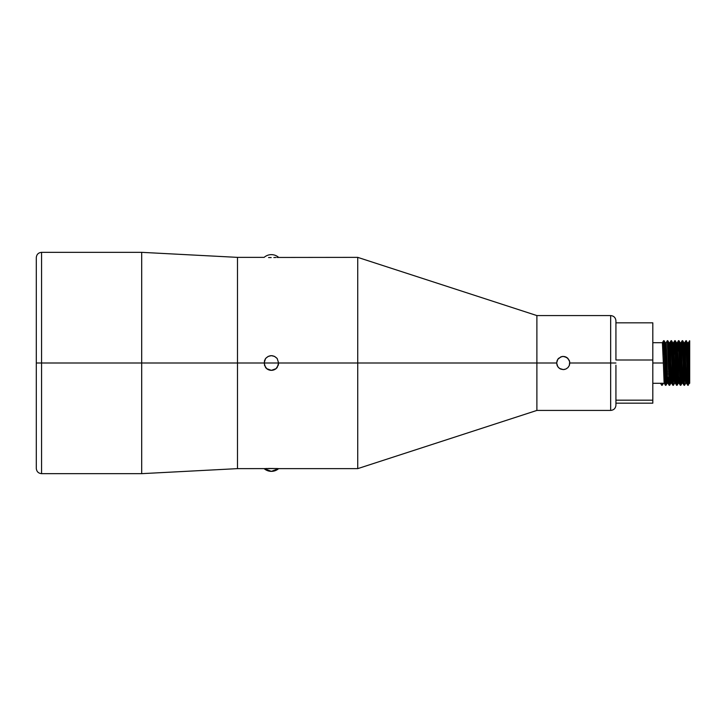 <?xml version="1.0" encoding="UTF-8"?>
<svg xmlns="http://www.w3.org/2000/svg" width="726" height="726" viewBox="0 0 726 726"><rect width="100%" height="100%" fill="white"/><g stroke="black" fill="none" stroke-linecap="round" stroke-linejoin="round"><path stroke-width="1.09" d="M560.708 356.92L563.231 356.412L566.888 357.519L569.32 360.468L569.819 363L610.657 363L610.657 315.574L610.657 363L569.819 363L569.32 365.523L567.895 367.655L565.745 369.089L563.24 369.588L560.717 369.089L558.575 367.655L557.151 365.523L556.651 363L557.151 360.477L558.575 358.345L561.942 356.539L564.519 356.539L567.886 358.335L569.692 361.711L569.32 365.523L567.895 367.655L565.763 369.08L563.24 369.588L559.574 368.472L557.759 366.666L556.651 363L536.886 363L536.886 315.574L536.886 363L556.651 363L557.759 359.343L561.017 356.802M277.196 358.535C273.321 354.742 269.437 354.742 265.553 358.535L264.146 363L278.612 363L277.196 358.535L278.612 363L536.886 363L536.886 410.426L536.886 363L357.727 363L357.727 257.367L357.727 363L278.612 363L278.312 365.151L276.034 368.672L271.379 370.342L266.723 368.672L264.5 365.341L264.445 360.849L265.553 358.535L268.13 356.421L271.379 355.658L274.619 356.421L277.196 358.535M265.553 468.542L277.196 468.542L264.146 468.633L271.379 471.365L278.612 468.633L277.196 468.542L278.612 468.633A10.963 10.963 0 0 1 264.146 468.633L264.445 468.615M268.556 468.461L276.043 468.542L268.556 468.461M268.556 257.539L271.206 257.567L268.556 257.539M687.54 342.717L686.878 354.197L687.576 342.745L688.475 363L686.841 363L689.401 363L688.475 342.717L687.54 342.717L689.083 380.469L689.7 383.283L689.401 363L688.475 363C688.883 380.224 689.292 386.141 689.7 380.751L689.7 380.742M682.694 340.73L683.856 342.745L684.137 345.431L684.754 363L683.13 363L685.68 363L684.99 344.287L684.754 342.717L683.819 342.717L685.226 377.348L685.68 383.283L686.615 383.283L685.68 363L684.754 363L685.716 383.255L684.545 385.27L684.21 382.312L682.975 343.688L682.694 340.73L682.349 343.688L681.968 354.197L682.658 340.703L684.518 385.297L684.055 385.297L682.195 340.703L681.596 351.257L682.168 340.73L682.504 343.688L683.747 382.312L684.028 385.27L684.364 382.312L684.745 371.803L684.055 385.297M678.973 340.73L680.135 342.745L680.416 345.431L681.033 363L679.409 363L681.968 363L681.487 348.589L681.033 342.717L680.108 342.717L681.505 377.339L681.968 383.283L682.894 383.283L681.968 363L681.033 363L681.995 383.255L680.834 385.27L679.255 343.688L678.973 340.73L678.71 342.327L678.946 340.703L679.255 343.688L680.489 382.312L680.807 385.297L681.405 374.743L680.834 385.27M678.719 377.411L678.247 363L675.688 363L678.247 363L677.313 342.717L676.387 342.717L677.785 377.348L678.247 383.283L679.173 383.283L678.828 379.898M672.321 346.139L672.004 354.197L672.703 342.745L673.601 363L671.977 363L674.527 363L673.601 342.717L672.666 342.717L674.182 379.87L674.527 383.283L675.461 383.283L674.527 363L673.601 363L674.563 383.255L673.392 385.27L673.056 382.312L671.505 340.703L673.365 385.297L672.902 385.297L671.042 340.703L670.443 351.257L671.015 340.73L671.35 343.688L672.594 382.312L672.875 385.27L673.211 382.312L673.592 371.803L672.902 385.297M667.82 340.73L668.982 342.745L669.263 345.431L669.88 363L668.256 363L670.815 363L670.334 348.589L669.88 342.717L668.955 342.717L670.352 377.339L670.815 383.283L671.741 383.283L670.815 363L669.88 363L670.842 383.255L669.681 385.27L668.101 343.688L667.82 340.73L667.557 342.327L667.793 340.703L668.101 343.688L669.336 382.312L669.653 385.297L670.252 374.743L669.681 385.27M667.566 377.411L667.094 363L664.535 363L667.094 363L666.159 342.717L665.234 342.717L666.631 377.348L667.094 383.283L668.02 383.283L667.675 379.898M41.573 473.661C38.378 473.343 36.618 471.582 36.3 468.388L36.3 257.612L36.3 363L41.573 363L41.573 252.339L41.573 363L237.484 363L237.484 257.367L237.484 363L264.146 363L237.484 363L237.484 468.633L237.484 363L141.688 363L141.688 252.339L141.688 363L41.573 363L41.573 473.661L141.688 473.661L141.688 363L141.688 473.661L237.484 468.633L264.536 468.606M278.612 468.633L357.727 468.633L357.727 363L357.727 468.633L536.886 410.426L610.657 410.426L610.657 363L615.929 363L610.657 363L610.657 315.574C613.851 315.892 615.612 317.652 615.929 320.847L615.929 355.195L615.929 322.834L652.81 322.834L652.81 403.166L615.929 403.166L652.81 403.166L652.81 400.171L615.929 400.171L615.929 405.063M36.3 257.612C36.618 254.418 38.378 252.657 41.573 252.339L41.573 473.661L41.573 363L36.3 363L36.3 258.12M665.96 385.27L664.381 343.688L664.099 340.73L663.764 343.688L663.382 354.197L664.072 340.703L665.624 382.312L665.933 385.297L666.532 374.743L665.96 385.27L667.121 383.255L665.542 345.431L665.27 342.745L664.925 345.431L664.571 354.197L665.234 342.717M664.599 380.878L664.308 383.283L664.063 381.713L663.373 363L652.81 363L663.373 363L662.448 342.717L652.81 342.717M683.266 351.257L683.819 342.717M679.817 345.104L679.872 344.26M679.545 351.257L679.763 346.139M677.113 385.27L675.534 343.688L675.253 340.73L674.917 343.688L674.536 354.197L675.225 340.703L676.777 382.312L677.086 385.297L677.685 374.743L677.113 385.27L678.275 383.255L676.696 345.431L676.423 342.745L676.078 345.431L675.725 354.197L676.387 342.717M672.376 345.104L672.43 344.251M668.664 345.113L668.719 344.26M668.392 351.257L668.61 346.13M687.068 377.411L686.615 383.283M687.74 385.27L688.466 371.803L688.085 382.312L687.776 385.297L687.468 382.312L686.224 343.688L685.916 340.703L685.317 351.257L685.888 340.73L687.74 385.27L686.578 383.255L687.177 374.743M682.422 377.339L682.54 374.271M684.028 385.27L682.857 383.255L683.556 371.803L682.894 383.283M679.472 380.878L679.418 381.713M679.636 377.411L679.518 379.898M679.754 374.298L679.845 371.803L679.754 374.298M675.915 377.411L675.461 383.283M676.033 374.298L676.124 371.803L676.033 374.298M672.031 380.878L671.741 383.283M672.194 377.411L672.085 379.898M672.321 374.298L672.403 371.803L672.321 374.298M668.319 380.878L668.265 381.713M668.483 377.411L668.365 379.898M668.601 374.298L668.691 371.803L668.601 374.298M610.657 315.574L536.886 315.574L357.727 257.367L277.196 257.458M273.847 257.539L276.043 257.458M564.519 369.461L563.267 369.588M559.574 368.472L560.717 369.089M563.231 356.412L565.736 356.902L567.886 358.335M663.41 383.255L662.194 385.288L663.355 383.274L660.56 383.274L661.749 385.297L660.56 383.274L664.308 383.283M664.762 377.411L664.653 379.898M665.433 385.27L666.159 371.803L665.778 382.312L665.47 385.297L665.152 382.312L663.918 343.688L663.609 340.703L663.01 351.257L663.582 340.73L665.433 385.27L664.272 383.255L664.862 374.743M615.929 365.205L615.929 394.971L615.929 365.205M615.929 321.228L615.929 323.224M610.657 363L610.657 410.426L610.657 363M610.657 410.426C613.851 410.108 615.612 408.348 615.929 405.153L615.929 394.971L615.929 400.171L652.81 400.171L652.81 360.005L615.929 360.005L615.929 355.195L615.929 360.005L652.81 360.005L652.81 322.834L615.929 322.834M36.3 363L36.3 468.388L36.3 363M689.7 344.351L689.7 383.219M685.689 354.197L686.07 343.688L686.379 340.703L686.687 343.688L688.239 385.297L688.838 374.752L688.266 385.27L687.93 382.312L686.687 343.688L686.406 340.73L686.07 343.688L685.689 354.197M689.7 341.601L689.028 351.257L689.7 340.83L689.7 372.865L688.439 342.745L689.6 340.73M681.033 371.803L680.643 382.312L680.335 385.297L680.026 382.312L678.474 340.703L677.875 351.257L678.447 340.73L678.792 343.688L680.026 382.312L680.307 385.27L680.643 382.312L681.033 371.803M677.313 371.803L676.931 382.312L676.623 385.297L676.314 382.312L674.763 340.703L674.164 351.257L674.735 340.73L675.071 343.688L676.314 382.312L676.587 385.27L676.931 382.312L677.313 371.803M669.154 385.27L667.993 383.255L667.711 380.569L666.132 342.745L667.294 340.73L667.639 343.688L669.154 385.27L669.88 371.803L669.181 385.297L667.321 340.703L667.793 340.703M689.7 349.569L689.7 345.658M686.578 383.255L684.718 342.745L685.888 340.73M682.857 383.255L681.006 342.745L682.168 340.73M680.307 385.27L679.146 383.255L678.864 380.569L677.285 342.745L678.447 340.73M676.587 385.27L675.425 383.255L675.144 380.569L673.565 342.745L674.735 340.73M672.875 385.27L671.704 383.255L671.432 380.569L669.853 342.745L671.015 340.73M664.272 383.255L662.411 342.745L663.582 340.73M663.355 383.274L661.722 385.288M278.612 257.367A10.963 10.963 0 0 0 264.146 257.367L237.484 257.367L141.688 252.339L41.573 252.339M278.612 363L264.146 363L265.553 367.465A7.342 7.342 0 0 0 277.196 367.465L278.612 363M557.759 359.343L558.575 358.345M563.194 356.412L561.997 356.53M688.738 371.803L687.077 371.803M685.017 371.803L683.366 371.803M681.297 371.803L679.645 371.803M677.585 371.803L675.924 371.803M673.864 371.803L672.212 371.803M670.143 371.803L668.492 371.803M666.423 371.803L664.771 371.803M660.587 383.283L652.81 383.283M688.203 354.197L686.605 354.197M684.491 354.197L682.885 354.197M680.77 354.197L679.173 354.197M677.049 354.197L675.452 354.197M673.338 354.197L671.731 354.197M669.617 354.197L668.02 354.197M665.896 354.197L664.299 354.197M664.072 340.703L663.609 340.703M665.933 385.297L665.47 385.297M669.653 385.297L669.181 385.297M671.505 340.703L671.042 340.703M675.225 340.703L674.763 340.703M677.086 385.297L676.623 385.297M678.946 340.703L678.474 340.703M680.807 385.297L680.335 385.297M682.658 340.703L682.195 340.703M687.576 342.745L685.916 340.703M689.437 383.255L687.776 385.297M665.27 342.745L664.099 340.73M672.703 342.745L671.541 340.73M676.423 342.745L675.253 340.73"/></g></svg>
